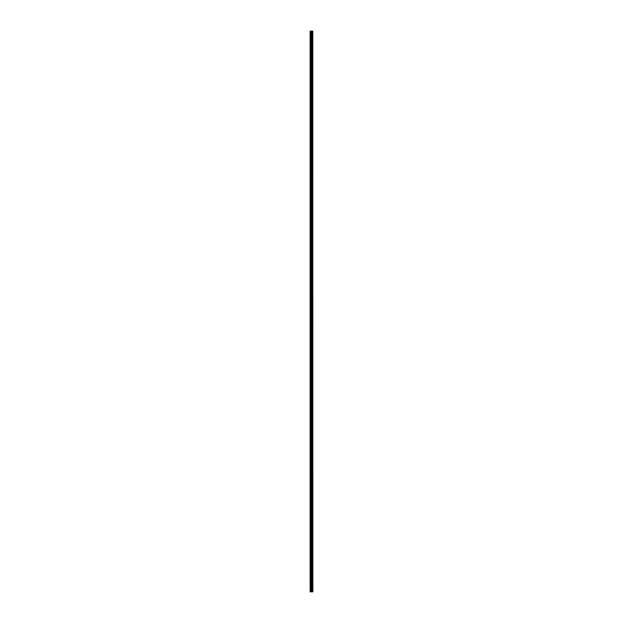 <?xml version="1.0" encoding="UTF-8"?>
<svg xmlns="http://www.w3.org/2000/svg" width="623" height="623" viewBox="0 0 623 623"><rect width="100%" height="100%" fill="white"/><g stroke="black" fill="none" stroke-linecap="round" stroke-linejoin="round"><path stroke-width="0.93" d="M312.801 31.15L312.863 591.85L312.801 31.15L310.137 31.15L310.137 591.85L310.293 31.15M310.293 591.85L312.801 591.85M312.178 31.15L312.178 591.85L312.154 31.15M312.746 591.85L312.746 31.15M311.882 591.85L311.882 31.15M311.835 591.85L311.835 31.15M312.497 591.85L312.497 31.15M312.481 591.85L312.481 31.15M312.45 591.85L312.45 31.15M312.396 591.85L312.396 31.15M312.232 591.85L312.232 31.15M312.131 591.85L312.131 31.15M311.718 591.85L311.718 31.15M311.609 591.85L311.609 31.15M311.368 591.85L311.368 31.15M311.259 591.85L311.259 31.15M310.822 591.85L310.822 31.15M310.706 591.85L310.706 31.15"/></g></svg>
